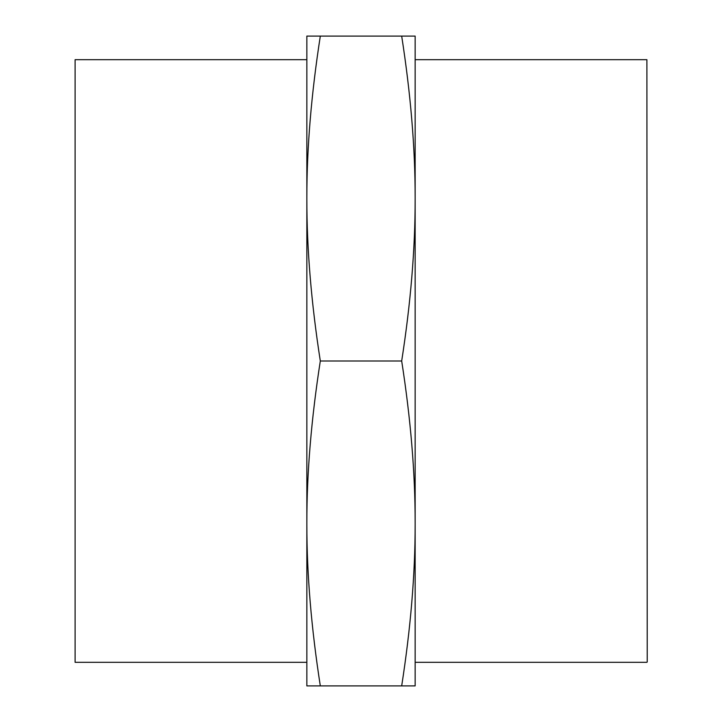 <?xml version="1.0" encoding="UTF-8"?>
<svg xmlns="http://www.w3.org/2000/svg" width="722" height="722" viewBox="0 0 722 722"><rect width="100%" height="100%" fill="white"/><g stroke="black" fill="none" stroke-linecap="round" stroke-linejoin="round"><path stroke-width="1.08" d="M320.315 685.9L306.85 685.9L306.85 524.668C306.85 574.504 311.344 628.239 320.315 685.9L401.685 685.9C410.656 628.239 415.15 574.504 415.15 524.677L415.15 685.891L401.685 685.9M415.15 197.323C415.15 147.496 410.656 93.761 401.685 36.1L415.15 36.1L415.15 524.668M646.894 662.318L415.15 662.318L415.15 59.682L646.894 59.682L647.219 661.993L646.894 59.682M306.85 197.323C306.85 147.496 311.344 93.761 320.315 36.1L306.85 36.1L306.85 524.668M306.85 361L306.85 662.318L75.106 662.318L75.106 59.682L306.85 59.682L306.85 361M415.15 522.872C415.186 472.847 410.692 418.886 401.685 361C410.692 303.114 415.186 249.153 415.15 199.128M306.85 199.128C306.814 249.153 311.308 303.114 320.315 361L401.685 361M320.315 361C311.308 418.886 306.814 472.847 306.85 522.872M320.315 36.1L401.685 36.1M75.106 662.318L75.106 59.682"/></g></svg>
